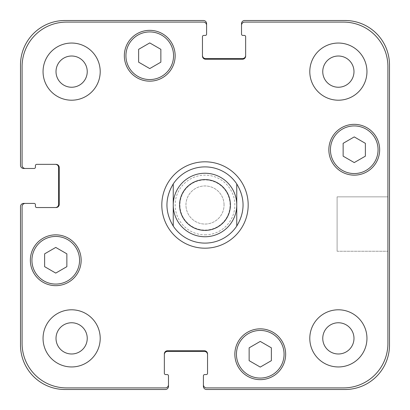 <?xml version="1.0" encoding="UTF-8"?>
<svg xmlns="http://www.w3.org/2000/svg" width="410" height="410" viewBox="0 0 410 410"><rect width="100%" height="100%" fill="white"/><g stroke="black" fill="none" stroke-linecap="round" stroke-linejoin="round"><path stroke-width="0.31" stroke-dasharray="2.05 1.54" d="M161.812 205A43.188 43.188 0 0 0 226.592 242.402A43.188 43.188 0 0 0 226.592 167.598A43.188 43.188 0 0 0 161.812 205M173.245 183.936A38.104 38.104 0 0 0 205 243.104A38.104 38.104 0 0 0 236.754 183.936M205 230.087A25.087 25.087 0 0 0 226.725 192.454A25.087 25.087 0 0 0 183.275 192.454A25.087 25.087 0 0 0 205 230.087A25.087 25.087 0 0 0 226.725 192.454A25.087 25.087 0 0 0 183.275 192.454A25.087 25.087 0 0 0 205 230.087M205 236.754A31.754 31.754 0 0 0 232.501 189.123A31.754 31.754 0 0 0 177.499 189.123A31.754 31.754 0 0 0 205 236.754M387.911 196.851L387.911 251.253L387.911 196.851L387.911 251.253L387.911 196.851L337.102 196.851L337.102 251.253L337.102 196.851L387.911 196.851M337.102 196.851L337.102 251.253L337.102 196.851M260.253 367.083L271.369 360.667L271.369 347.834L260.253 341.417L249.142 347.834L249.142 360.667L260.253 367.083L271.369 360.667L271.369 347.834L260.253 341.417L249.142 347.834L249.142 360.667L260.253 367.083L271.369 360.667L271.369 347.834L260.253 341.417L249.142 347.834L249.142 360.667L260.253 367.083M55.75 273.091L66.861 266.669L66.861 253.836L55.75 247.42L44.634 253.836L44.634 266.669L55.75 273.091L66.861 266.669L66.861 253.836L55.75 247.42L44.634 253.836L44.634 266.669L55.75 273.091L66.861 266.669L66.861 253.836L55.75 247.42L44.634 253.836L44.634 266.669L55.75 273.091M149.747 68.583L160.858 62.166L160.858 49.333L149.747 42.917L138.631 49.333L138.631 62.166L149.747 68.583L160.858 62.166L160.858 49.333L149.747 42.917L138.631 49.333L138.631 62.166L149.747 68.583L160.858 62.166L160.858 49.333L149.747 42.917L138.631 49.333L138.631 62.166L149.747 68.583M354.25 162.58L365.366 156.164L365.366 143.331L354.25 136.909L343.139 143.331L343.139 156.164L354.25 162.58L365.366 156.164L365.366 143.331L354.25 136.909L343.139 143.331L343.139 156.164L354.25 162.58L365.366 156.164L365.366 143.331L354.25 136.909L343.139 143.331L343.139 156.164L354.25 162.58M79.566 260.253A23.816 23.816 0 0 0 43.839 239.63A23.816 23.816 0 0 0 43.839 280.881A23.816 23.816 0 0 0 79.566 260.253A23.816 23.816 0 0 1 43.839 280.881A23.816 23.816 0 0 1 43.839 239.63A23.816 23.816 0 0 1 79.566 260.253A23.816 23.816 0 0 0 43.839 239.63A23.816 23.816 0 0 0 43.839 280.881A23.816 23.816 0 0 0 79.566 260.253M81.154 260.253A25.405 25.405 0 0 0 43.045 238.256A25.405 25.405 0 0 0 43.045 282.254A25.405 25.405 0 0 0 81.154 260.253A25.405 25.405 0 0 0 43.045 238.256A25.405 25.405 0 0 0 43.045 282.254A25.405 25.405 0 0 0 81.154 260.253A25.405 25.405 0 0 0 43.045 238.256A25.405 25.405 0 0 0 43.045 282.254A25.405 25.405 0 0 0 81.154 260.253M284.074 354.25A23.816 23.816 0 0 0 248.347 333.627A23.816 23.816 0 0 0 248.347 374.878A23.816 23.816 0 0 0 284.074 354.25A23.816 23.816 0 0 1 248.347 374.878A23.816 23.816 0 0 1 248.347 333.627A23.816 23.816 0 0 1 284.074 354.25A23.816 23.816 0 0 0 248.347 333.627A23.816 23.816 0 0 0 248.347 374.878A23.816 23.816 0 0 0 284.074 354.25M285.657 354.25A25.405 25.405 0 0 0 247.553 332.249A25.405 25.405 0 0 0 247.553 376.252A25.405 25.405 0 0 0 285.657 354.25A25.405 25.405 0 0 0 247.553 332.249A25.405 25.405 0 0 0 247.553 376.252A25.405 25.405 0 0 0 285.657 354.25A25.405 25.405 0 0 0 247.553 332.249A25.405 25.405 0 0 0 247.553 376.252A25.405 25.405 0 0 0 285.657 354.25M378.066 149.747A23.816 23.816 0 0 0 342.345 129.119A23.816 23.816 0 0 0 342.345 170.37A23.816 23.816 0 0 0 378.066 149.747A23.816 23.816 0 0 1 342.345 170.37A23.816 23.816 0 0 1 342.345 129.119A23.816 23.816 0 0 1 378.066 149.747A23.816 23.816 0 0 0 342.345 129.119A23.816 23.816 0 0 0 342.345 170.37A23.816 23.816 0 0 0 378.066 149.747M379.655 149.747A25.405 25.405 0 0 0 341.55 127.746A25.405 25.405 0 0 0 341.55 171.744A25.405 25.405 0 0 0 379.655 149.747A25.405 25.405 0 0 0 341.55 127.746A25.405 25.405 0 0 0 341.55 171.744A25.405 25.405 0 0 0 379.655 149.747A25.405 25.405 0 0 0 341.55 127.746A25.405 25.405 0 0 0 341.55 171.744A25.405 25.405 0 0 0 379.655 149.747M173.563 55.75A23.816 23.816 0 0 0 137.837 35.122A23.816 23.816 0 0 0 137.837 76.373A23.816 23.816 0 0 0 173.563 55.75A23.816 23.816 0 0 1 137.837 76.373A23.816 23.816 0 0 1 137.837 35.122A23.816 23.816 0 0 1 173.563 55.75A23.816 23.816 0 0 0 137.837 35.122A23.816 23.816 0 0 0 137.837 76.373A23.816 23.816 0 0 0 173.563 55.75M175.152 55.75A25.405 25.405 0 0 0 137.042 33.748A25.405 25.405 0 0 0 137.042 77.751A25.405 25.405 0 0 0 175.152 55.75A25.405 25.405 0 0 0 137.042 33.748A25.405 25.405 0 0 0 137.042 77.751A25.405 25.405 0 0 0 175.152 55.75A25.405 25.405 0 0 0 137.042 33.748A25.405 25.405 0 0 0 137.042 77.751A25.405 25.405 0 0 0 175.152 55.75M100.204 71.627A28.582 28.582 0 0 0 57.338 46.873A28.582 28.582 0 0 0 57.338 96.376A28.582 28.582 0 0 0 100.204 71.627A28.582 28.582 0 0 0 57.338 46.873A28.582 28.582 0 0 0 57.338 96.376A28.582 28.582 0 0 0 100.204 71.627A28.582 28.582 0 0 0 57.338 46.873A28.582 28.582 0 0 0 57.338 96.376A28.582 28.582 0 0 0 100.204 71.627M56.011 71.627A15.616 15.616 0 0 1 79.432 58.102A15.616 15.616 0 0 1 79.432 85.147A15.616 15.616 0 0 1 56.011 71.627M366.955 71.627A28.582 28.582 0 0 0 324.084 46.873A28.582 28.582 0 0 0 324.084 96.376A28.582 28.582 0 0 0 366.955 71.627A28.582 28.582 0 0 0 324.084 46.873A28.582 28.582 0 0 0 324.084 96.376A28.582 28.582 0 0 0 366.955 71.627A28.582 28.582 0 0 0 324.084 46.873A28.582 28.582 0 0 0 324.084 96.376A28.582 28.582 0 0 0 366.955 71.627M322.757 71.627A15.616 15.616 0 0 1 346.178 58.102A15.616 15.616 0 0 1 346.178 85.147A15.616 15.616 0 0 1 322.757 71.627M366.955 338.373A28.582 28.582 0 0 0 324.084 313.624A28.582 28.582 0 0 0 324.084 363.127A28.582 28.582 0 0 0 366.955 338.373A28.582 28.582 0 0 0 324.084 313.624A28.582 28.582 0 0 0 324.084 363.127A28.582 28.582 0 0 0 366.955 338.373A28.582 28.582 0 0 0 324.084 313.624A28.582 28.582 0 0 0 324.084 363.127A28.582 28.582 0 0 0 366.955 338.373M322.757 338.373A15.616 15.616 0 0 1 346.178 324.853A15.616 15.616 0 0 1 346.178 351.898A15.616 15.616 0 0 1 322.757 338.373M100.204 338.373A28.582 28.582 0 0 0 57.338 313.624A28.582 28.582 0 0 0 57.338 363.127A28.582 28.582 0 0 0 100.204 338.373A28.582 28.582 0 0 0 57.338 313.624A28.582 28.582 0 0 0 57.338 363.127A28.582 28.582 0 0 0 100.204 338.373A28.582 28.582 0 0 0 57.338 313.624A28.582 28.582 0 0 0 57.338 363.127A28.582 28.582 0 0 0 100.204 338.373M56.011 338.373A15.616 15.616 0 0 1 79.432 324.853A15.616 15.616 0 0 1 79.432 351.898A15.616 15.616 0 0 1 56.011 338.373M387.911 66.548A44.459 44.459 0 0 0 343.452 22.089L244.693 22.089A3.177 3.177 0 0 0 241.521 25.261L241.521 34.153A1.271 1.271 0 0 0 242.787 35.424L244.375 35.424A1.271 1.271 0 0 1 245.646 36.695L245.646 56.067A3.177 3.177 0 0 1 242.474 59.24L205.635 59.24A3.177 3.177 0 0 1 202.458 56.067L202.458 36.695A1.271 1.271 0 0 1 203.729 35.424L205.318 35.424A1.271 1.271 0 0 0 206.589 34.153L206.589 25.261A3.177 3.177 0 0 0 203.411 22.089L66.548 22.089A44.459 44.459 0 0 0 22.089 66.548L22.089 165.307A3.177 3.177 0 0 0 25.261 168.479L34.153 168.479A1.271 1.271 0 0 0 35.424 167.213L35.424 165.625A1.271 1.271 0 0 1 36.695 164.354L56.067 164.354A3.177 3.177 0 0 1 59.24 167.526L59.24 204.364A3.177 3.177 0 0 1 56.067 207.542L36.695 207.542A1.271 1.271 0 0 1 35.424 206.271L35.424 204.682A1.271 1.271 0 0 0 34.153 203.411L25.261 203.411A3.177 3.177 0 0 0 22.089 206.589L22.089 343.452A44.459 44.459 0 0 0 66.548 387.911L165.307 387.911A3.177 3.177 0 0 0 168.479 384.739L168.479 375.847A1.271 1.271 0 0 0 167.213 374.576L165.625 374.576A1.271 1.271 0 0 1 164.354 373.305L164.354 353.933A3.177 3.177 0 0 1 167.526 350.76L204.364 350.76A3.177 3.177 0 0 1 207.542 353.933L207.542 373.305A1.271 1.271 0 0 1 206.271 374.576L204.682 374.576A1.271 1.271 0 0 0 203.411 375.847L203.411 384.739A3.177 3.177 0 0 0 206.589 387.911L343.452 387.911A44.459 44.459 0 0 0 387.911 343.452L387.911 66.548L387.911 343.452A44.459 44.459 0 0 1 343.452 387.911L206.589 387.911A3.177 3.177 0 0 1 203.411 384.739A3.177 3.177 0 0 0 206.589 387.911L343.452 387.911A44.459 44.459 0 0 0 387.911 343.452L387.911 66.548A44.459 44.459 0 0 0 343.452 22.089A44.459 44.459 0 0 1 387.911 66.548M224.055 205A19.055 19.055 0 0 0 195.473 188.498A19.055 19.055 0 0 0 195.473 221.502A19.055 19.055 0 0 0 224.055 205A19.055 19.055 0 0 1 195.473 221.502A19.055 19.055 0 0 1 195.473 188.498A19.055 19.055 0 0 1 224.055 205M244.693 22.089L343.452 22.089L244.693 22.089A3.177 3.177 0 0 0 241.521 25.261A3.177 3.177 0 0 1 244.693 22.089M245.646 55.432L245.646 56.067A3.177 3.177 0 0 1 242.474 59.24A3.177 3.177 0 0 0 245.646 56.067L245.646 55.432A3.177 3.177 0 0 1 242.474 58.604L205.635 58.604A3.177 3.177 0 0 1 202.458 55.432L202.458 56.067A3.177 3.177 0 0 0 205.635 59.24L242.474 59.24L205.635 59.24A3.177 3.177 0 0 1 202.458 56.067L202.458 55.432M203.411 22.089A3.177 3.177 0 0 1 206.589 25.261A3.177 3.177 0 0 0 203.411 22.089L66.548 22.089L203.411 22.089M22.089 66.548A44.459 44.459 0 0 1 66.548 22.089A44.459 44.459 0 0 0 22.089 66.548L22.089 165.307L22.089 66.548M25.261 168.479A3.177 3.177 0 0 1 22.089 165.307A3.177 3.177 0 0 0 25.261 168.479L23.677 168.479A3.177 3.177 0 0 1 20.5 165.307L20.5 64.959A44.459 44.459 0 0 1 64.959 20.5L203.411 20.5A3.177 3.177 0 0 1 206.589 23.677L206.589 25.261M55.432 164.354L56.067 164.354A3.177 3.177 0 0 1 59.24 167.526A3.177 3.177 0 0 0 56.067 164.354L55.432 164.354A3.177 3.177 0 0 1 58.604 167.526L58.604 204.364A3.177 3.177 0 0 1 55.432 207.542L56.067 207.542A3.177 3.177 0 0 0 59.24 204.364L59.24 167.526L59.24 204.364A3.177 3.177 0 0 1 56.067 207.542L55.432 207.542M22.089 206.589A3.177 3.177 0 0 1 25.261 203.411A3.177 3.177 0 0 0 22.089 206.589L22.089 343.452L22.089 206.589M66.548 387.911A44.459 44.459 0 0 1 22.089 343.452A44.459 44.459 0 0 0 66.548 387.911L165.307 387.911L66.548 387.911M168.479 384.739A3.177 3.177 0 0 1 165.307 387.911A3.177 3.177 0 0 0 168.479 384.739L168.479 386.322A3.177 3.177 0 0 1 165.307 389.5L64.959 389.5A44.459 44.459 0 0 1 20.5 345.041L20.5 206.589A3.177 3.177 0 0 1 23.677 203.411L25.261 203.411M167.526 350.76A3.177 3.177 0 0 0 164.354 353.933L164.354 354.568L164.354 353.933A3.177 3.177 0 0 1 167.526 350.76L204.364 350.76L167.526 350.76M207.542 353.933A3.177 3.177 0 0 0 204.364 350.76A3.177 3.177 0 0 1 207.542 353.933L207.542 354.568L207.542 353.933M203.411 384.739L203.411 386.322A3.177 3.177 0 0 0 206.589 389.5L345.041 389.5A44.459 44.459 0 0 0 389.5 345.041L389.5 64.959A44.459 44.459 0 0 0 345.041 20.5L244.693 20.5A3.177 3.177 0 0 0 241.521 23.677L241.521 25.261M164.354 354.568A3.177 3.177 0 0 1 167.526 351.396L204.364 351.396A3.177 3.177 0 0 1 207.542 354.568M205 234.848A29.848 29.848 0 0 0 230.85 190.076A29.848 29.848 0 0 0 179.149 190.076A29.848 29.848 0 0 0 205 234.848M337.102 251.253L387.911 251.253L337.102 251.253"/><path stroke-width="0.61" d="M236.754 183.936L236.754 226.064L236.754 183.936C245.149 197.979 245.149 212.021 236.754 226.064A38.104 38.104 0 0 1 173.245 226.064L173.245 183.936L173.245 226.064C164.851 212.021 164.851 197.979 173.245 183.936A38.104 38.104 0 0 1 236.754 183.936A38.104 38.104 0 0 0 173.245 183.936M161.812 205A43.188 43.188 0 0 1 226.592 167.598A43.188 43.188 0 0 1 226.592 242.402A43.188 43.188 0 0 1 161.812 205M205 236.754A31.754 31.754 0 0 0 232.501 189.123A31.754 31.754 0 0 0 177.499 189.123A31.754 31.754 0 0 0 205 236.754M205 230.405A25.405 25.405 0 0 0 227.002 192.3A25.405 25.405 0 0 0 182.998 192.3A25.405 25.405 0 0 0 205 230.405M271.369 360.667L260.253 367.083L249.142 360.667L249.142 347.834L260.253 341.417L271.369 347.834L271.369 360.667M66.861 266.669L55.75 273.091L44.634 266.669L44.634 253.836L55.75 247.42L66.861 253.836L66.861 266.669M160.858 62.166L149.747 68.583L138.631 62.166L138.631 49.333L149.747 42.917L160.858 49.333L160.858 62.166M365.366 156.164L354.25 162.58L343.139 156.164L343.139 143.331L354.25 136.909L365.366 143.331L365.366 156.164M79.566 260.253A23.816 23.816 0 0 0 43.839 239.63A23.816 23.816 0 0 0 43.839 280.881A23.816 23.816 0 0 0 79.566 260.253M81.154 260.253A25.405 25.405 0 0 1 43.045 282.254A25.405 25.405 0 0 1 43.045 238.256A25.405 25.405 0 0 1 81.154 260.253M284.074 354.25A23.816 23.816 0 0 0 248.347 333.627A23.816 23.816 0 0 0 248.347 374.878A23.816 23.816 0 0 0 284.074 354.25M285.657 354.25A25.405 25.405 0 0 1 247.553 376.252A25.405 25.405 0 0 1 247.553 332.249A25.405 25.405 0 0 1 285.657 354.25M378.066 149.747A23.816 23.816 0 0 0 342.345 129.119A23.816 23.816 0 0 0 342.345 170.37A23.816 23.816 0 0 0 378.066 149.747M379.655 149.747A25.405 25.405 0 0 1 341.55 171.744A25.405 25.405 0 0 1 341.55 127.746A25.405 25.405 0 0 1 379.655 149.747M173.563 55.75A23.816 23.816 0 0 0 137.837 35.122A23.816 23.816 0 0 0 137.837 76.373A23.816 23.816 0 0 0 173.563 55.75M175.152 55.75A25.405 25.405 0 0 1 137.042 77.751A25.405 25.405 0 0 1 137.042 33.748A25.405 25.405 0 0 1 175.152 55.75M387.911 66.548A44.459 44.459 0 0 0 343.452 22.089L244.693 22.089A3.177 3.177 0 0 0 241.521 25.261L241.521 34.153A1.271 1.271 0 0 0 242.787 35.424L244.375 35.424A1.271 1.271 0 0 1 245.646 36.695L245.646 56.067A3.177 3.177 0 0 1 242.474 59.24L205.635 59.24A3.177 3.177 0 0 1 202.458 56.067L202.458 36.695A1.271 1.271 0 0 1 203.729 35.424L205.318 35.424A1.271 1.271 0 0 0 206.589 34.153L206.589 25.261A3.177 3.177 0 0 0 203.411 22.089L66.548 22.089A44.459 44.459 0 0 0 22.089 66.548L22.089 165.307A3.177 3.177 0 0 0 25.261 168.479L34.153 168.479A1.271 1.271 0 0 0 35.424 167.213L35.424 165.625A1.271 1.271 0 0 1 36.695 164.354L56.067 164.354A3.177 3.177 0 0 1 59.24 167.526L59.24 204.364A3.177 3.177 0 0 1 56.067 207.542L36.695 207.542A1.271 1.271 0 0 1 35.424 206.271L35.424 204.682A1.271 1.271 0 0 0 34.153 203.411L25.261 203.411A3.177 3.177 0 0 0 22.089 206.589L22.089 343.452A44.459 44.459 0 0 0 66.548 387.911L165.307 387.911A3.177 3.177 0 0 0 168.479 384.739L168.479 375.847A1.271 1.271 0 0 0 167.213 374.576L165.625 374.576A1.271 1.271 0 0 1 164.354 373.305L164.354 353.933A3.177 3.177 0 0 1 167.526 350.76L204.364 350.76A3.177 3.177 0 0 1 207.542 353.933L207.542 373.305A1.271 1.271 0 0 1 206.271 374.576L204.682 374.576A1.271 1.271 0 0 0 203.411 375.847L203.411 384.739A3.177 3.177 0 0 0 206.589 387.911L343.452 387.911A44.459 44.459 0 0 0 387.911 343.452L387.911 66.548M100.204 71.627A28.582 28.582 0 0 1 57.338 96.376A28.582 28.582 0 0 1 57.338 46.873A28.582 28.582 0 0 1 100.204 71.627M100.204 338.373A28.582 28.582 0 0 1 57.338 363.127A28.582 28.582 0 0 1 57.338 313.624A28.582 28.582 0 0 1 100.204 338.373M366.955 338.373A28.582 28.582 0 0 1 324.084 363.127A28.582 28.582 0 0 1 324.084 313.624A28.582 28.582 0 0 1 366.955 338.373M366.955 71.627A28.582 28.582 0 0 1 324.084 96.376A28.582 28.582 0 0 1 324.084 46.873A28.582 28.582 0 0 1 366.955 71.627M56.011 71.627A15.616 15.616 0 0 0 79.432 85.147A15.616 15.616 0 0 0 79.432 58.102A15.616 15.616 0 0 0 56.011 71.627M56.011 338.373A15.616 15.616 0 0 0 79.432 351.898A15.616 15.616 0 0 0 79.432 324.853A15.616 15.616 0 0 0 56.011 338.373M322.757 338.373A15.616 15.616 0 0 0 346.178 351.898A15.616 15.616 0 0 0 346.178 324.853A15.616 15.616 0 0 0 322.757 338.373M322.757 71.627A15.616 15.616 0 0 0 346.178 85.147A15.616 15.616 0 0 0 346.178 58.102A15.616 15.616 0 0 0 322.757 71.627M202.458 55.432A3.177 3.177 0 0 0 205.635 58.604L242.474 58.604A3.177 3.177 0 0 0 245.646 55.432M241.521 25.261L241.521 23.677A3.177 3.177 0 0 1 244.693 20.5L345.041 20.5A44.459 44.459 0 0 1 389.5 64.959L389.5 345.041A44.459 44.459 0 0 1 345.041 389.5L206.589 389.5A3.177 3.177 0 0 1 203.411 386.322L203.411 384.739M207.542 354.568A3.177 3.177 0 0 0 204.364 351.396L167.526 351.396A3.177 3.177 0 0 0 164.354 354.568M168.479 384.739L168.479 386.322A3.177 3.177 0 0 1 165.307 389.5L64.959 389.5A44.459 44.459 0 0 1 20.5 345.041L20.5 206.589A3.177 3.177 0 0 1 23.677 203.411L25.261 203.411M55.432 207.542A3.177 3.177 0 0 0 58.604 204.364L58.604 167.526A3.177 3.177 0 0 0 55.432 164.354M25.261 168.479L23.677 168.479A3.177 3.177 0 0 1 20.5 165.307L20.5 64.959A44.459 44.459 0 0 1 64.959 20.5L203.411 20.5A3.177 3.177 0 0 1 206.589 23.677L206.589 25.261"/></g></svg>
